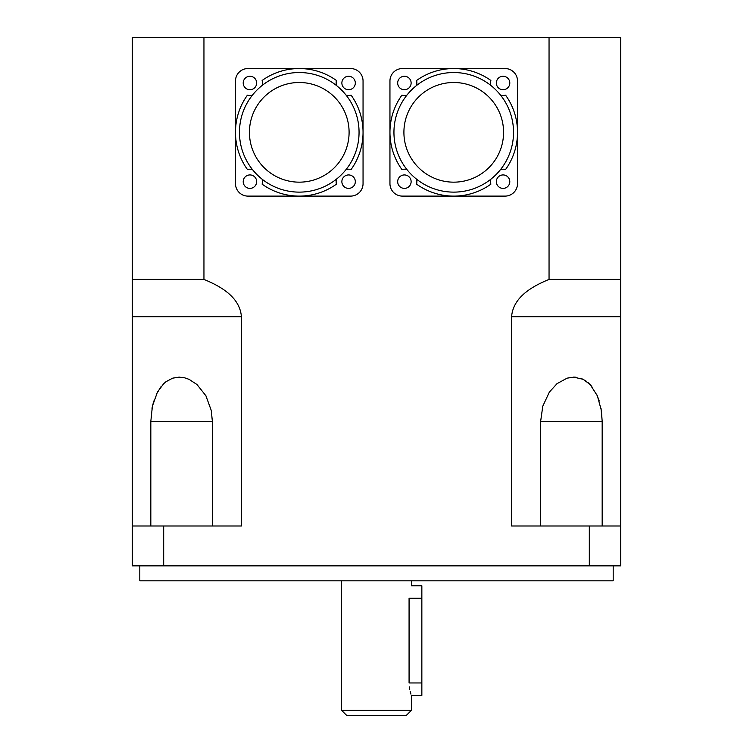 <?xml version="1.0" encoding="UTF-8"?>
<svg xmlns="http://www.w3.org/2000/svg" width="753" height="753" viewBox="0 0 753 753"><rect width="100%" height="100%" fill="white"/><g stroke="black" fill="none" stroke-linecap="round" stroke-linejoin="round"><path stroke-width="1.13" d="M139.804 565.861L139.804 580.808L613.196 580.808L613.196 565.861M421.849 598.249L409.077 598.249C411.599 582.182 411.599 582.182 409.077 598.249L409.077 682.962C411.599 699.029 411.599 699.029 409.077 682.962L421.849 682.962L421.849 585.787L411.383 585.787L411.383 580.808M409.321 686.887L409.726 689.494M410.178 691.499L410.94 694.134M411.383 710.371L341.617 710.371L346.606 715.35L406.394 715.35L411.383 710.371L411.383 695.414L421.849 695.414L421.849 682.962M132.33 565.861L132.33 525.989L163.683 525.989L163.683 565.861L132.33 565.861M589.317 565.861L589.317 525.989L620.67 525.989L620.67 565.861L163.683 565.861M163.683 525.989L241.402 525.989L241.402 316.702C239.896 297.077 220.667 286.262 203.95 279.41L203.95 37.65L549.05 37.65L549.05 279.41L620.67 279.41L620.67 37.65L549.05 37.65M549.05 279.41C532.333 286.262 513.104 297.077 511.598 316.702L511.598 525.989L589.317 525.989M620.67 279.41L620.67 525.989M620.67 57.586L620.67 316.702L511.598 316.702M602.174 421.219L601.016 408.267M599.247 401.01L596.592 394.13M591.811 386.421L588.131 382.609M586.455 381.291L581.768 378.684M576.083 377.244L573.899 377.131M166.545 381.291L164.869 382.609M161.189 386.421L156.408 394.13M153.753 401.01L151.984 408.267M150.826 525.989L150.826 421.351L152.398 406.196L157.424 392.125L163.693 383.682L165.952 381.733L172.672 378.157L179.101 377.131L184.607 377.799L188.994 379.314L197.022 384.548L205.917 395.786L211.273 410.498L212.355 421.351L212.355 525.989M540.645 525.989L540.645 421.351L542.781 406.196L549.342 392.125L557.004 383.682L567.094 378.157L573.739 377.131L583.17 379.314L590.173 384.548L597.345 395.786L601.383 410.498L602.174 421.351L602.174 525.989M132.33 525.989L132.33 279.41L203.95 279.41M241.402 316.702L132.33 316.702L132.33 37.65L203.95 37.65M239.463 132.33A59.798 59.798 0 0 1 318.914 75.855A59.798 59.798 0 0 1 346.145 169.444A59.798 59.798 0 0 1 239.463 132.33M249.431 132.33A49.83 49.83 0 0 1 324.176 89.174A49.83 49.83 0 0 1 324.176 175.487A49.83 49.83 0 0 1 249.431 132.33M346.145 95.207A12.462 12.462 0 0 0 351.124 95.198A63.779 63.779 0 0 1 351.124 169.463A12.462 12.462 0 0 0 346.145 169.444M336.384 179.214A12.462 12.462 0 0 0 336.393 184.184A63.779 63.779 0 0 1 262.129 184.184A12.462 12.462 0 0 0 262.148 179.214M252.377 169.444A12.462 12.462 0 0 0 247.398 169.463A63.779 63.779 0 0 1 247.398 95.198A12.462 12.462 0 0 0 252.377 95.207M262.148 85.447A12.462 12.462 0 0 0 262.129 80.467A63.779 63.779 0 0 1 336.393 80.467A12.462 12.462 0 0 0 336.384 85.447M235.482 183.657L235.482 81.004A12.462 12.462 0 0 1 247.935 68.542L350.587 68.542A12.462 12.462 0 0 1 363.05 81.004L363.05 183.657A12.462 12.462 0 0 1 350.587 196.109L247.935 196.109A12.462 12.462 0 0 1 235.482 183.657M256.66 181.661A6.73 6.73 0 0 1 246.57 187.488A6.73 6.73 0 0 1 246.57 175.835A6.73 6.73 0 0 1 256.66 181.661M256.66 82.999A6.73 6.73 0 0 1 246.57 88.826A6.73 6.73 0 0 1 246.57 77.173A6.73 6.73 0 0 1 256.66 82.999M355.322 82.999A6.73 6.73 0 0 1 345.232 88.826A6.73 6.73 0 0 1 345.232 77.173A6.73 6.73 0 0 1 355.322 82.999M355.322 181.661A6.73 6.73 0 0 1 345.232 187.488A6.73 6.73 0 0 1 345.232 175.835A6.73 6.73 0 0 1 355.322 181.661M393.941 132.33A59.798 59.798 0 0 1 473.392 75.855A59.798 59.798 0 0 1 500.623 169.444A59.798 59.798 0 0 1 393.941 132.33M403.909 132.33A49.83 49.83 0 0 1 478.654 89.174A49.83 49.83 0 0 1 478.654 175.487A49.83 49.83 0 0 1 403.909 132.33M500.623 95.207A12.462 12.462 0 0 0 505.602 95.198A63.779 63.779 0 0 1 505.602 169.463A12.462 12.462 0 0 0 500.623 169.444M490.852 179.214A12.462 12.462 0 0 0 490.871 184.184A63.779 63.779 0 0 1 416.607 184.184A12.462 12.462 0 0 0 416.616 179.214M406.855 169.444A12.462 12.462 0 0 0 401.876 169.463A63.779 63.779 0 0 1 401.876 95.198A12.462 12.462 0 0 0 406.855 95.207M416.616 85.447A12.462 12.462 0 0 0 416.607 80.467A63.779 63.779 0 0 1 490.871 80.467A12.462 12.462 0 0 0 490.852 85.447M389.95 183.657L389.95 81.004A12.462 12.462 0 0 1 402.413 68.542L505.065 68.542A12.462 12.462 0 0 1 517.518 81.004L517.518 183.657A12.462 12.462 0 0 1 505.065 196.109L402.413 196.109A12.462 12.462 0 0 1 389.95 183.657M411.129 181.661A6.73 6.73 0 0 1 401.038 187.488A6.73 6.73 0 0 1 401.038 175.835A6.73 6.73 0 0 1 411.129 181.661M411.129 82.999A6.73 6.73 0 0 1 401.038 88.826A6.73 6.73 0 0 1 401.038 77.173A6.73 6.73 0 0 1 411.129 82.999M509.8 82.999A6.73 6.73 0 0 1 499.71 88.826A6.73 6.73 0 0 1 499.71 77.173A6.73 6.73 0 0 1 509.8 82.999M509.8 181.661A6.73 6.73 0 0 1 499.71 187.488A6.73 6.73 0 0 1 499.71 175.835A6.73 6.73 0 0 1 509.8 181.661M150.826 421.351L212.355 421.351M540.645 421.351L602.174 421.351M341.617 580.808L341.617 710.371"/></g></svg>
